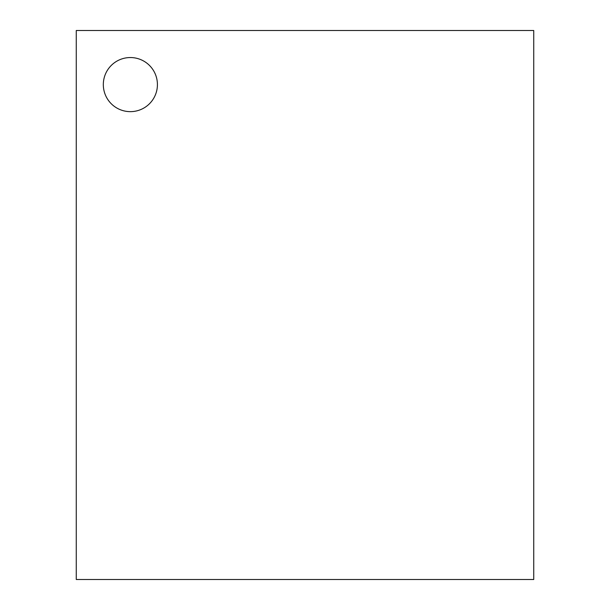 <?xml version="1.0" encoding="UTF-8"?>
<svg xmlns="http://www.w3.org/2000/svg" width="610" height="610" viewBox="0 0 610 610"><rect width="100%" height="100%" fill="white"/><g stroke="black" fill="none" stroke-linecap="round" stroke-linejoin="round"><path stroke-width="0.91" d="M130.365 57.546A27.046 27.046 0 0 0 103.319 84.599A27.046 27.046 0 0 0 130.365 111.645A27.046 27.046 0 0 0 157.418 84.599A27.046 27.046 0 0 0 130.365 57.546A27.046 27.046 0 0 0 103.319 84.599A27.046 27.046 0 0 0 130.365 111.645A27.046 27.046 0 0 0 157.418 84.599A27.046 27.046 0 0 0 130.365 57.546M533.735 579.5L533.735 30.5L76.265 30.5L76.265 579.5L533.735 579.5"/></g></svg>
